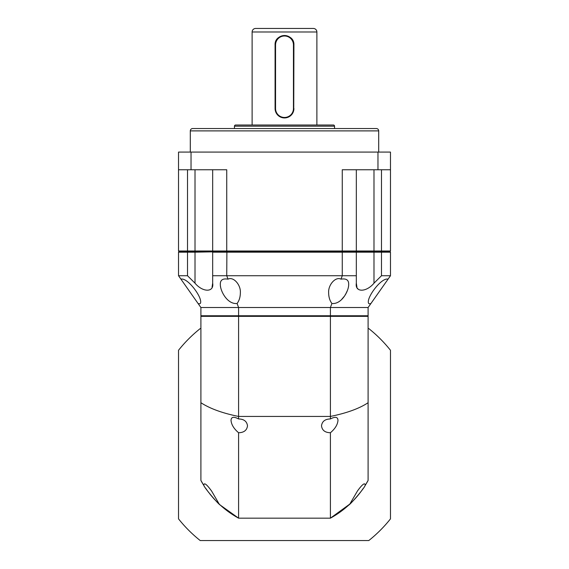 <?xml version="1.0" encoding="UTF-8"?>
<svg xmlns="http://www.w3.org/2000/svg" width="569" height="569" viewBox="0 0 569 569"><rect width="100%" height="100%" fill="white"/><g stroke="black" fill="none" stroke-linecap="round" stroke-linejoin="round"><path stroke-width="0.85" d="M378.698 130.891L190.302 130.891A2.354 2.354 0 0 1 192.656 128.537L376.344 128.537A2.354 2.354 0 0 1 378.698 130.891L378.698 152.087M334.544 126.183L234.456 126.183A1.181 1.181 0 0 1 235.63 125.009L333.37 125.009A1.181 1.181 0 0 1 334.544 126.183L334.544 128.537M316.883 31.985L252.117 31.985A3.535 3.535 0 0 1 255.652 28.45L313.348 28.45A3.535 3.535 0 0 1 316.883 31.985L316.883 125.009M190.302 130.891L190.302 152.087M234.456 126.183L234.456 128.537M286.342 117.762L284.5 117.939C278.774 117.392 275.638 114.248 275.083 108.523L275.083 44.937C274.493 32.796 294.493 32.767 293.917 44.937L293.739 110.365M252.117 31.985L252.117 125.009M293.448 108.523L293.917 108.523A9.417 9.417 0 0 1 284.5 117.939A9.417 9.417 0 0 1 275.083 108.523L275.552 108.523L275.552 44.937A8.948 8.948 0 0 1 284.5 35.989A8.948 8.948 0 0 1 293.448 44.937L293.448 108.523A8.948 8.948 0 0 1 284.5 117.47A8.948 8.948 0 0 1 275.552 108.523M275.552 44.937L275.083 44.937A9.417 9.417 0 0 1 284.5 35.513A9.417 9.417 0 0 1 293.917 44.937L293.448 44.937M212.081 287.103L212.671 283.191L212.671 252.181L342.261 252.181L342.261 275.73L356.329 275.73L356.329 252.181L355.739 251.59L356.329 251L373.989 251L373.989 251.59L226.889 251.59L226.739 251L342.261 251L342.261 252.181L373.989 252.181L373.989 283.191L381.493 275.73L381.493 251L390.476 251L389.886 251.59L373.989 251.59L373.989 252.181L390.476 252.181L389.886 251.59L179.114 251.59L178.524 251L187.507 251L187.507 169.754M187.806 251.59L187.507 251L212.671 251L213.261 251.59L179.114 251.59L178.524 252.181L187.507 252.181L187.806 251.59M390.476 251L390.476 152.087L191.035 152.087L191.035 169.754L226.739 169.754L226.739 251L212.671 251L212.671 169.754M356.329 169.754L356.329 251L342.261 251L342.261 169.754L377.965 169.754L377.965 152.087M381.493 169.754L381.493 251L373.989 251L373.989 169.754M191.035 152.087L178.524 152.087L178.524 251M191.035 169.754L178.524 169.754M390.476 169.754L377.965 169.754M178.524 252.181L178.524 275.73L187.507 275.73L195.011 283.191C202.82 292.537 214.2 292.48 212.671 283.191L212.671 275.73L342.261 275.73L340.98 279.166C335.618 276.292 327.929 284.927 328.654 293.007C328.711 297.146 329.792 300.645 331.905 303.497L330.411 307.523L368.1 307.523L390.476 275.73L390.476 252.181M370.931 303.497C369.146 304.159 368.271 303.654 368.307 301.983C368.029 295.354 381.906 277.323 388.058 279.166L370.931 303.497M340.98 279.166C346.301 278.269 348.868 280.062 348.676 284.557C348.769 290.894 341.699 304.515 331.905 303.497M178.524 275.73L180.942 279.166C187.087 277.316 200.964 295.347 200.693 301.983C200.729 303.654 199.854 304.159 198.069 303.497L200.9 307.523L238.589 307.523L237.095 303.497C239.208 300.645 240.289 297.146 240.346 293.007C241.071 284.927 233.382 276.292 228.02 279.166L226.739 275.73L226.889 251.59L195.011 252.181L195.011 169.754M180.942 279.166L198.069 303.497M237.095 303.497C227.287 304.507 220.239 290.901 220.324 284.557C220.132 280.062 222.699 278.262 228.02 279.166M187.507 275.73L187.507 252.181L195.011 252.181L195.011 283.191M356.329 275.73L356.329 283.191L356.329 275.73L356.329 283.191L356.919 287.103M373.989 283.191C366.237 292.48 354.8 292.537 356.329 283.191M381.493 275.73L390.476 275.73M357.424 288.206L358.129 289.159M341.663 299.422L344.046 296.577M345.077 295.055L345.788 293.881M345.938 293.611L347.375 290.567M220.367 285.567L220.658 287.423M367.517 316.35L368.1 315.759L330.411 315.759L330.411 307.523L238.589 307.523L238.589 315.759L200.9 315.759L200.9 307.523M368.1 315.759L368.1 307.523M330.255 316.35L330.411 315.759L238.589 315.759L238.745 316.35M201.483 316.35L200.9 315.759M209.733 493.792A95.379 95.379 0 0 0 238.589 518.174L220.345 505.151C218.56 504.454 204.783 488.351 203.866 485.513L200.9 480.428L200.9 402.717C210.011 408.634 222.579 413.208 238.589 416.437L330.411 416.437L330.411 418.948C325.077 419.061 322.104 421.359 321.499 425.84C322.104 430.328 325.077 432.625 330.411 432.739L330.411 518.174L238.589 518.174L238.589 432.739C243.923 432.625 246.896 430.328 247.501 425.84C246.896 421.359 243.923 419.061 238.589 418.948C233.788 416.408 231.263 416.849 231.021 420.271C231.341 424.581 233.866 428.734 238.589 432.739M330.411 418.948C335.233 416.437 337.758 416.878 337.979 420.271C337.673 424.581 335.148 428.741 330.411 432.739M368.1 480.485A95.379 95.379 0 0 1 365.134 485.513L368.1 480.428L365.134 485.513C364.217 488.351 350.44 504.454 348.655 505.151L348.655 505.137M348.655 505.151L349.814 504.07L357.467 490.976C360.269 487.05 365.113 481.125 365.142 485.25L365.134 485.471M219.186 504.07L211.675 491.161C208.723 487.071 203.987 481.139 203.858 485.25L203.866 485.471M200.9 480.428L203.866 485.513A95.379 95.379 0 0 1 200.9 480.485M238.589 418.948L238.589 316.35L330.411 316.35L330.411 416.437C346.77 413.094 359.338 408.521 368.1 402.717L368.1 316.35L330.411 316.35M200.9 402.717L200.9 316.35L238.589 316.35M363.136 488.558A95.379 95.379 0 0 1 330.411 518.174L349.814 504.07M368.1 480.428L368.1 402.717M200.9 328.598L200.203 328.598A135.415 135.415 0 0 0 178.524 350.276L178.524 518.871A135.415 135.415 0 0 0 200.203 540.55L368.797 540.55A135.415 135.415 0 0 0 390.476 518.871L390.476 350.276A135.415 135.415 0 0 0 368.797 328.598L368.1 328.598M208.894 492.718A95.379 95.379 0 0 1 205.58 488.131"/></g></svg>

